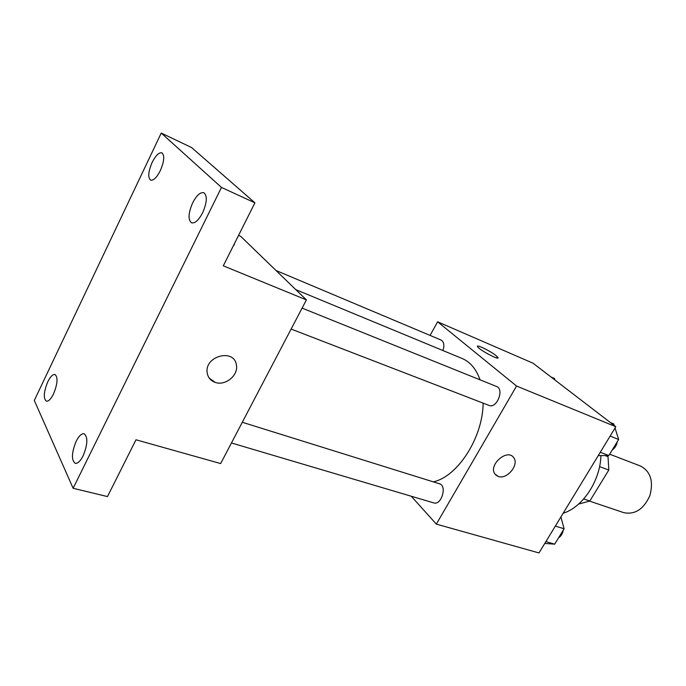 <?xml version="1.0" encoding="UTF-8"?>
<svg xmlns="http://www.w3.org/2000/svg" width="686" height="686" viewBox="0 0 686 686"><rect width="100%" height="100%" fill="white"/><g stroke="black" fill="none" stroke-linecap="round" stroke-linejoin="round"><path stroke-width="1.03" d="M589.6 501.132L623.745 512.648C634.944 514.894 643.648 509.252 649.839 495.721C653.698 481.349 650.602 471.453 640.535 466.043L609.665 454.192M606.638 455.547L608.028 456.67L608.808 470.03L589.823 501.012L578.572 504.099M583.709 498.945L589.823 501.012M599.573 466.617L608.808 470.03M605.103 455.555L608.028 456.67M563.155 513.257C582.688 507.271 600.284 480.809 600.936 455.598M430.071 335.411L437.625 321.803L533.056 363.22L615.822 426.726L538.99 552.942L436.339 524.121L411.248 496.235M437.625 321.803L516.558 386.038L615.822 426.726M516.558 386.038L436.339 524.121M498.233 476.444L494.94 474.009C488.02 465.125 507.348 448.172 513.634 457.579C519.611 464.508 506.971 479.96 498.233 476.444M433.252 481.846C457.596 476.744 482.85 437.711 483.141 403.145M480.02 379.821C476.238 369.051 470.279 361.942 462.124 358.486L295.803 289.638M442.916 350.537C444.571 345.298 443.971 341.8 441.107 340.059L276.021 270.507M291.121 329.066L489.041 405.417C496.775 408.976 504.639 389.176 496.553 386.484L302.097 308.108M231.448 442.967L433.724 502.889C441.372 505.693 447.392 485.705 439.486 483.784L242.287 422.267M477.49 346.259C477.816 344.809 490.979 351.455 496.029 355.605L497.959 357.535C499.974 360.939 478.519 349.491 477.533 346.619C475.921 343.943 490.464 351.018 496.038 355.597L497.985 357.895M513.171 457.03L513.625 457.571C519.602 464.499 506.971 479.951 498.225 476.444L495.764 474.978M306.402 299.893L220.66 463.565L135.982 439.786L107.479 496.578L73.128 488.278L34.3 400.453L161.236 133.058L191.591 147.541L254.918 202.824L223.293 265.825L306.402 299.893L240.683 236.327L238.565 235.409M161.236 133.058L221.484 187.432L254.918 202.824M221.484 187.432L73.128 488.278M236.353 364.763L236.344 364.763C238.839 375.053 225.402 386.261 215.172 382.376C210.542 380.679 207.867 377.42 207.155 372.618C204.557 355.974 234.055 348.274 236.353 364.763C238.839 375.053 225.402 386.261 215.172 382.376L209.341 378.226M234.166 244.173L233.626 245.245M234.158 244.182L234.363 244.953M160.335 170.608C156.734 177.588 153.484 180.752 150.594 180.126C147.739 177.494 148.253 171.594 152.129 162.428C155.722 155.413 158.989 152.223 161.939 152.858C164.76 155.482 164.228 161.399 160.335 170.608M53.534 393.91C50.927 399.08 48.535 401.499 46.348 401.181C43.227 398.352 43.698 391.895 47.763 381.819C50.37 376.605 52.779 374.162 54.991 374.487C58.104 377.3 57.615 383.774 53.534 393.91M83.109 455.881C80.339 461.215 77.707 463.71 75.22 463.359C71.25 460.04 71.567 452.691 76.155 441.312C78.924 435.919 81.583 433.398 84.121 433.766C88.057 437.059 87.714 444.434 83.109 455.881M202.644 212.78C198.657 220.266 194.944 223.602 191.497 222.804C187.913 219.7 188.298 213.046 192.663 202.833C196.642 195.296 200.389 191.934 203.905 192.749C207.455 195.844 207.035 202.524 202.644 212.78M551.09 377.06L554.477 378.509L554.897 379.984M560.916 516.927L564.089 528.769L554.674 544.17L544.787 543.432M555.343 526.085L564.089 528.769M545.893 541.606L554.674 544.17M558.55 537.824C561.079 536.16 562.657 533.579 563.283 530.081M610.266 422.465L613.73 423.888L614.236 425.509M615.033 428.021L618.643 439.486L608.842 455.53L598.235 455.624M610.128 436.082L618.643 439.486M600.284 452.254L608.842 455.53M612.255 449.947C614.939 448.087 616.577 445.394 617.186 441.887"/></g></svg>
